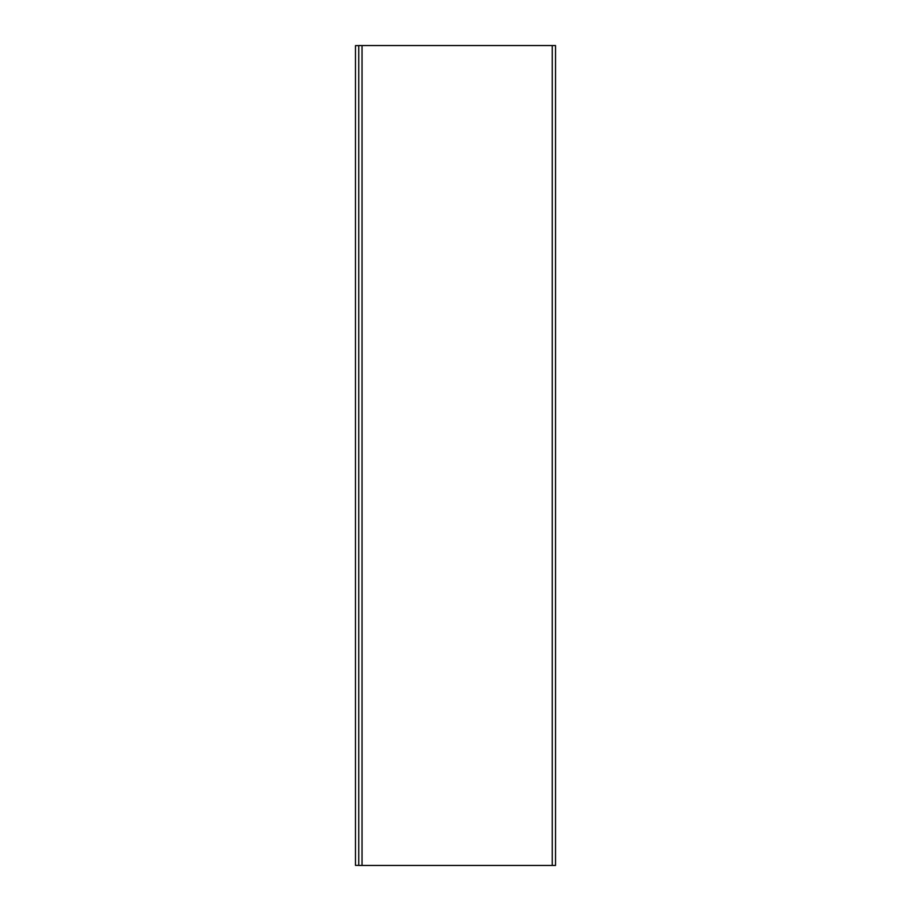 <?xml version="1.0" encoding="UTF-8"?>
<svg xmlns="http://www.w3.org/2000/svg" width="911" height="911" viewBox="0 0 911 911"><rect width="100%" height="100%" fill="white"/><g stroke="black" fill="none" stroke-linecap="round" stroke-linejoin="round"><path stroke-width="1.37" d="M358.752 865.45L358.752 45.55L358.752 865.45L555.528 865.45L555.528 45.55L555.528 865.45L552.248 865.45L552.248 45.55L552.248 865.45L362.031 865.45L362.031 45.55L362.031 865.45L358.752 865.45M555.528 45.55L358.752 45.55L555.528 45.55M355.472 45.63L358.752 45.63L355.472 45.63L355.472 865.37L358.752 865.37L355.472 865.37L355.472 45.63"/></g></svg>
